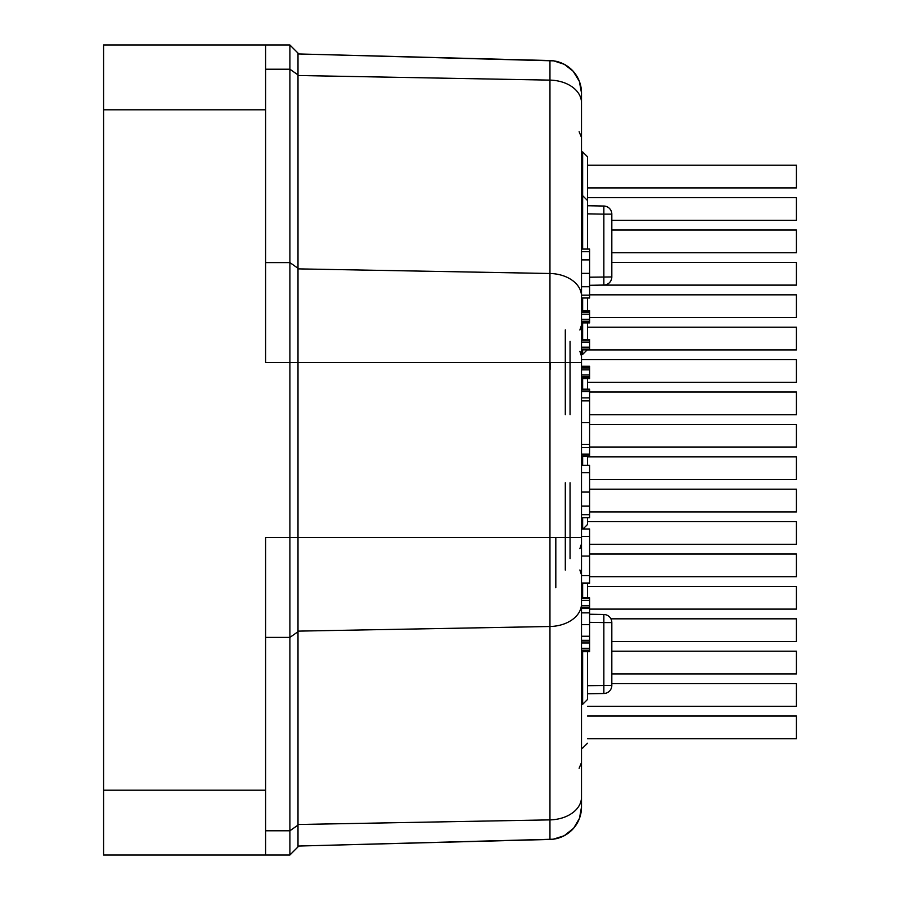 <?xml version="1.0" encoding="UTF-8"?>
<svg xmlns="http://www.w3.org/2000/svg" width="900" height="900" viewBox="0 0 900 900"><rect width="100%" height="100%" fill="white"/><g stroke="black" fill="none" stroke-linecap="round" stroke-linejoin="round"><path stroke-width="1.35" d="M103.601 151.268L103.601 75.51M103.601 831.668L103.601 755.91M265.601 69.221L289.901 69.221L289.901 45L103.601 45L103.601 855L289.901 855L265.601 855L289.901 855L298.001 846.9L298.001 53.1L289.901 45L265.601 45L265.601 109.8L103.601 109.8M581.501 748.08L582.637 748.08L587.498 743.22M587.498 249.064L587.498 156.78L582.637 151.92L582.637 249.064M581.501 354.42L582.637 354.42L587.205 349.853M582.637 298.012L582.637 310.624M582.637 322.886L582.637 339.435M582.637 349.853L582.637 354.42M587.498 339.435L587.498 322.886M587.498 310.624L587.498 298.012M298.001 74.903L289.901 69.221L289.901 855L298.001 846.9L289.901 855L265.601 855L289.901 855L298.001 846.9M298.001 268.875L549.956 273.499L549.956 362.52L265.601 362.52L265.601 109.8M289.901 855L265.601 855L265.601 537.48L549.956 537.48L549.956 839.452A32.4 32.4 0 0 0 581.501 807.064L579.454 818.404L573.615 828.259L564.199 835.74L553.241 839.205L298.001 846.056L533.756 839.88M265.601 45L289.901 45L265.601 45L289.901 45L298.001 53.1M265.601 637.403L289.901 637.403L298.001 631.721L298.001 537.48M428.456 57.364L298.001 53.944L553.68 60.863L564.322 64.328L573.142 71.212L579.341 81.293L581.501 92.936A32.4 32.4 180 0 0 549.956 60.547L549.956 273.499A32.4 22.714 -0 0 1 581.501 296.201L581.501 92.936M298.001 53.944L549.956 60.547M581.501 807.064L581.501 296.201M581.501 194.85L581.501 207.81M581.501 286.729L589.601 286.729L589.601 295.178L581.501 295.178L581.501 310.624L589.601 310.624L589.601 322.886L581.501 322.886L581.501 339.435L589.601 339.435L589.601 349.853L581.501 349.853L581.501 366.277L589.601 366.277L589.601 378.551L581.501 378.551L581.501 389.194L589.601 389.194L589.601 456.536L581.501 456.536L581.501 465.334L589.601 465.334L589.601 517.748L581.501 517.748L581.501 528.975L589.601 528.975L589.601 583.245L581.501 583.245L581.501 597.825L589.601 597.825L589.601 651.701L581.501 651.701M589.601 642.949L581.501 642.949L581.501 641.048L589.601 641.048M589.601 624.668L581.501 624.668L581.501 612.866L589.601 612.866M565.301 482.76L565.301 570.105M565.301 329.895L565.301 414.641M581.501 273.364L589.601 273.364L589.601 286.729M581.501 259.886L589.601 259.886L589.601 273.364M581.501 251.719L589.601 251.719L589.601 259.886M581.501 249.064L589.601 249.064L589.601 251.719M581.501 298.012L589.601 298.012L589.601 295.178M581.501 314.213L589.601 314.213M581.501 312.3L589.601 312.3M581.501 311.546L589.601 311.546M581.501 321.964L589.601 321.964M581.501 321.21L589.601 321.21M581.501 319.298L589.601 319.298M581.501 367.031L589.601 367.031M581.501 377.741L589.601 377.741M581.501 369.866L589.601 369.866M581.501 367.954L589.601 367.954M581.501 367.211L589.601 367.211M581.501 377.618L589.601 377.618M581.501 376.864L589.601 376.864M581.501 374.963L589.601 374.963M581.501 492.064L589.601 492.064M581.501 472.736L589.601 472.736M581.501 465.446L589.601 465.446M581.501 514.688L589.601 514.688M581.501 506.126L589.601 506.126M581.501 311.377L589.601 311.377M581.501 322.076L589.601 322.076M581.501 342.101L589.601 342.101M581.501 340.189L589.601 340.189M581.501 349.099L589.601 349.099M581.501 347.186L589.601 347.186M581.501 600.491L589.601 600.491M581.501 598.579L589.601 598.579M581.501 650.936L589.601 650.936M581.501 650.183L589.601 650.183M581.501 648.281L589.601 648.281M581.501 640.294L589.601 640.294M581.501 636.244L589.601 636.244M581.501 608.467L589.601 608.467M581.501 607.714L589.601 607.714M581.501 605.812L589.601 605.812M581.501 391.511L589.601 391.511M581.501 389.891L589.601 389.891M581.501 455.782L589.601 455.782M581.501 454.106L589.601 454.106M581.501 447.514L589.601 447.514M581.501 444.499L589.601 444.499M581.501 422.629L589.601 422.629M581.501 400.882L589.601 400.882M581.501 397.868L589.601 397.868M581.501 556.054L589.601 556.054M581.501 536.434L589.601 536.434M581.501 529.087L589.601 529.087M581.501 583.009L589.601 583.009M581.501 575.663L589.601 575.663M582.637 651.701L582.637 704.34L587.498 699.48L587.498 651.701M587.498 597.825L587.498 583.245M582.637 583.245L582.637 597.825M581.501 704.34L582.637 704.34M583.043 528.975L587.498 524.52L587.498 517.748M587.498 465.334L587.498 456.536M587.498 389.194L587.498 378.551M582.637 378.551L582.637 389.194M582.637 456.536L582.637 465.334M582.637 517.748L582.637 528.975M587.498 197.629L796.399 197.629L796.399 220.309L611.82 220.309M587.498 327.229L796.399 327.229L796.399 349.909L587.149 349.909M581.501 359.629L796.399 359.629L796.399 382.309L587.498 382.309M589.601 424.429L796.399 424.429L796.399 447.109L589.601 447.109M611.82 683.629L796.399 683.629L796.399 706.309L587.498 706.309M611.82 651.229L796.399 651.229L796.399 673.909L611.82 673.909M587.498 456.829L796.399 456.829L796.399 479.509L589.601 479.509M589.601 294.829L796.399 294.829L796.399 317.509L589.601 317.509M587.498 165.229L796.399 165.229L796.399 187.909L587.498 187.909M611.82 230.029L796.399 230.029L796.399 252.709L611.82 252.709M589.601 392.029L796.399 392.029L796.399 414.709L589.601 414.709M587.498 521.629L796.399 521.629L796.399 544.309L589.601 544.309M587.498 586.429L796.399 586.429L796.399 609.109L589.601 609.109M587.498 716.029L796.399 716.029L796.399 738.709L587.498 738.709M610.898 618.829L796.399 618.829L796.399 641.509L611.82 641.509M589.601 554.029L796.399 554.029L796.399 576.709L589.601 576.709M589.601 489.229L796.399 489.229L796.399 511.909L589.601 511.909M611.82 262.429L796.399 262.429L796.399 285.109L600.649 285.109M589.601 285.3L603.855 285.053A8.1 8.1 0 0 0 611.82 276.952L611.82 214.132A8.1 8.1 0 0 0 603.855 206.032L587.498 205.751M587.498 213.851L603.855 214.132L603.855 285.053M587.498 693.788L603.855 693.506A8.1 8.1 0 0 0 611.82 685.406L611.82 622.586A8.1 8.1 0 0 0 603.855 614.486L589.601 614.239M589.601 622.339L603.855 622.586L603.855 693.506M550.26 362.52L550.26 369.18M265.601 855L103.601 855M298.001 825.097L289.901 830.779L265.601 830.779M265.601 790.2L103.601 790.2M265.601 262.597L289.901 262.597L298.001 268.279M298.001 846.056L549.956 839.452M298.001 824.501L549.956 819.877A32.4 22.714 0 0 0 581.501 797.175M298.001 631.125L549.956 626.501A32.4 22.714 0 0 0 581.501 603.799M581.501 362.52L549.956 362.52L549.956 537.48L581.501 537.48M298.001 75.499L549.956 80.123A32.4 22.714 -0 0 1 581.501 102.825M555.817 587.7L555.817 537.48M570.049 414.641L570.049 341.348M570.049 558.653L570.049 482.76M603.855 206.032L603.855 214.132L611.82 214.132M611.82 276.952L589.601 277.2M603.855 614.486L603.855 622.586L611.82 622.586M611.82 685.406L587.498 685.688M582.637 151.92L581.501 151.92M587.498 200.52L582.637 195.66L581.501 195.66M570.533 831.375L565.38 835.087M579.127 768.274L581.501 762.548M579.881 569.993L581.501 574.852M579.881 548.707L581.501 543.847M579.881 351.293L581.501 356.152M579.881 330.007L581.501 325.147M579.127 131.726L581.501 137.453"/></g></svg>
